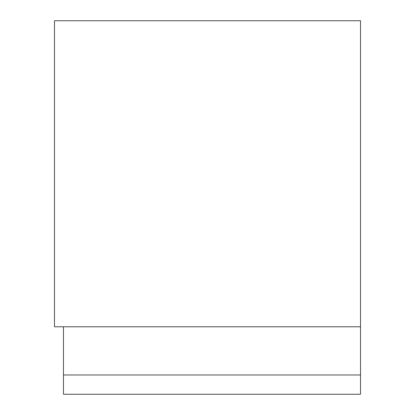 <?xml version="1.0" encoding="UTF-8"?>
<svg xmlns="http://www.w3.org/2000/svg" width="415" height="415" viewBox="0 0 415 415"><rect width="100%" height="100%" fill="white"/><g stroke="black" fill="none" stroke-linecap="round" stroke-linejoin="round"><path stroke-width="0.62" d="M54.484 326.781L360.516 326.781L360.516 20.75L54.484 20.75L54.484 326.781M360.516 374.973L63.464 374.973L63.464 394.25L360.516 394.25L360.516 326.781M63.464 374.973L63.464 326.781"/></g></svg>
